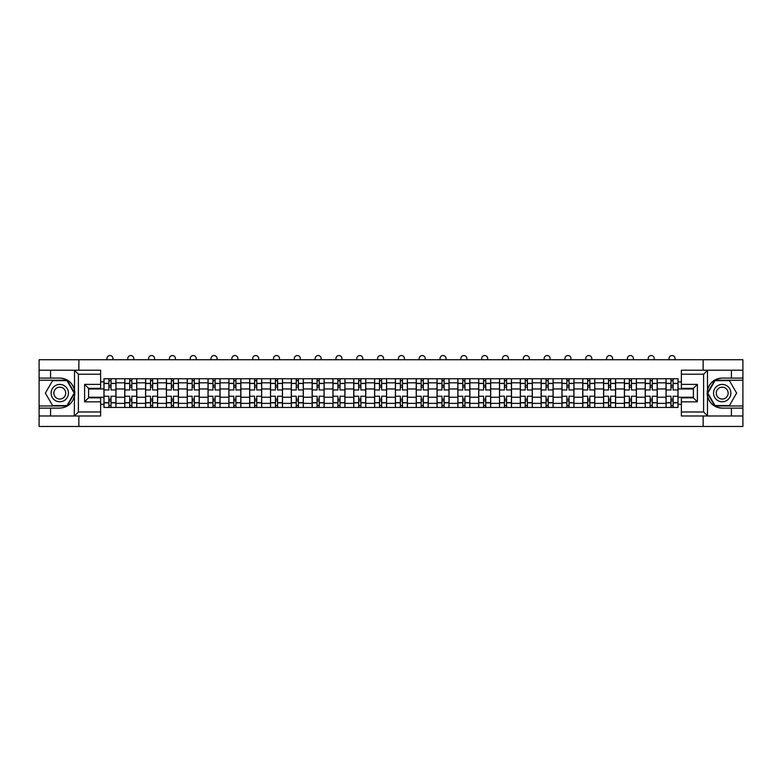 <?xml version="1.0" encoding="UTF-8"?>
<svg xmlns="http://www.w3.org/2000/svg" width="782" height="782" viewBox="0 0 782 782"><rect width="100%" height="100%" fill="white"/><g stroke="black" fill="none" stroke-linecap="round" stroke-linejoin="round"><path stroke-width="1.17" d="M100.624 374.216L78.396 374.216L74.28 370.218L100.624 370.218L100.624 388.361L88.61 388.361L88.61 397.843L100.624 397.843L100.624 415.985L74.28 415.985L74.515 390.198C72.443 382.701 67.535 378.664 59.784 378.087A15.014 15.014 0 0 1 74.515 396.005C72.443 403.502 67.535 407.539 59.784 408.116L39.1 408.116L39.1 426.464L742.9 426.464L742.9 380.228L714.777 380.228L707.348 393.102L714.777 405.975L742.9 405.975M722.216 378.087C714.465 378.664 709.557 382.701 707.485 390.198L707.485 396.005C709.557 403.502 714.465 407.539 722.216 408.116A15.014 15.014 0 0 1 707.202 393.102A15.014 15.014 0 0 1 722.216 378.087L742.9 378.087L742.9 359.74L39.1 359.74L39.1 405.975L67.223 405.975L74.652 393.102L67.223 380.228L39.1 380.228M124.778 407.451L124.778 382.828L115.961 382.828L115.961 407.451M115.961 382.828L115.961 378.752M124.778 382.828L124.778 378.752M136.782 378.752L136.782 407.451M145.589 407.451L145.589 378.752M157.602 378.752L157.602 407.451M166.41 407.451L166.41 378.752M178.423 378.752L178.423 407.451M187.23 407.451L187.23 378.752M199.234 378.752L199.234 407.451M208.041 407.451L208.041 378.752M220.055 378.752L220.055 407.451M228.862 407.451L228.862 378.752M240.876 378.752L240.876 407.451M249.683 407.451L249.683 378.752M261.687 378.752L261.687 407.451M270.494 407.451L270.494 378.752M282.507 378.752L282.507 407.451M291.315 407.451L291.315 378.752M303.328 378.752L303.328 407.451M312.135 407.451L312.135 378.752M324.139 378.752L324.139 407.451M332.946 407.451L332.946 378.752M344.96 378.752L344.96 407.451M353.767 407.451L353.767 378.752M365.781 378.752L365.781 407.451M374.588 407.451L374.588 378.752M386.591 378.752L386.591 407.451M395.409 407.451L395.409 378.752M407.412 378.752L407.412 407.451M416.22 407.451L416.22 378.752M428.233 378.752L428.233 407.451M437.04 407.451L437.04 378.752M449.054 378.752L449.054 407.451M457.861 407.451L457.861 378.752M469.865 378.752L469.865 407.451M478.672 407.451L478.672 378.752M490.685 378.752L490.685 407.451M499.493 407.451L499.493 378.752M511.506 378.752L511.506 407.451M520.313 407.451L520.313 378.752M532.317 378.752L532.317 407.451M541.124 407.451L541.124 378.752M553.138 378.752L553.138 407.451M561.945 407.451L561.945 378.752M573.959 378.752L573.959 407.451M582.766 407.451L582.766 378.752M594.77 378.752L594.77 407.451M603.577 407.451L603.577 378.752M615.59 378.752L615.59 407.451M624.398 407.451L624.398 378.752M636.411 378.752L636.411 407.451M645.218 407.451L645.218 378.752M657.222 378.752L657.222 407.451M666.039 407.451L666.039 378.752M666.039 397.236L657.222 397.236M645.218 397.236L636.411 397.236M624.398 397.236L615.59 397.236M603.577 397.236L594.77 397.236M582.766 397.236L573.959 397.236M561.945 397.236L553.138 397.236M541.124 397.236L532.317 397.236M520.313 397.236L511.506 397.236M499.493 397.236L490.685 397.236M478.672 397.236L469.865 397.236M457.861 397.236L449.054 397.236M437.04 397.236L428.233 397.236M416.22 397.236L407.412 397.236M395.409 397.236L386.591 397.236M374.588 397.236L365.781 397.236M353.767 397.236L344.96 397.236M332.946 397.236L324.139 397.236M312.135 397.236L303.328 397.236M291.315 397.236L282.507 397.236M270.494 397.236L261.687 397.236M249.683 397.236L240.876 397.236M228.862 397.236L220.055 397.236M208.041 397.236L199.234 397.236M187.23 397.236L178.423 397.236M166.41 397.236L157.602 397.236M145.589 397.236L136.782 397.236M124.778 397.236L115.961 397.236M666.039 388.967L657.222 388.967M645.218 388.967L636.411 388.967M624.398 388.967L615.59 388.967M603.577 388.967L594.77 388.967M582.766 388.967L573.959 388.967M561.945 388.967L553.138 388.967M541.124 388.967L532.317 388.967M520.313 388.967L511.506 388.967M499.493 388.967L490.685 388.967M478.672 388.967L469.865 388.967M457.861 388.967L449.054 388.967M437.04 388.967L428.233 388.967M416.22 388.967L407.412 388.967M395.409 388.967L386.591 388.967M374.588 388.967L365.781 388.967M353.767 388.967L344.96 388.967M332.946 388.967L324.139 388.967M312.135 388.967L303.328 388.967M291.315 388.967L282.507 388.967M270.494 388.967L261.687 388.967M249.683 388.967L240.876 388.967M228.862 388.967L220.055 388.967M208.041 388.967L199.234 388.967M187.23 388.967L178.423 388.967M166.41 388.967L157.602 388.967M145.589 388.967L136.782 388.967M124.778 388.967L115.961 388.967M88.61 397.236L103.957 397.236L103.957 388.967L88.61 388.967M100.624 381.89L103.957 381.89L103.957 388.967M693.39 388.967L678.043 388.967L678.043 378.752L103.957 378.752L103.957 381.89M678.043 381.89L681.376 381.89M681.376 404.314L678.043 404.314L678.043 397.236L693.39 397.236M103.957 397.236L103.957 407.451L678.043 407.451L678.043 404.314M103.957 404.314L100.624 404.314M703.135 426.464L703.135 415.985M703.135 370.218L703.135 359.74M78.865 426.464L78.865 415.985M78.865 370.218L78.865 359.74M678.043 388.967L678.043 397.236M111.024 405.447L108.894 405.447M108.894 380.756L111.024 380.756M131.845 405.447L129.714 405.447M129.714 380.756L131.845 380.756M152.666 405.447L150.525 405.447M150.525 380.756L152.666 380.756M173.477 405.447L171.346 405.447M171.346 380.756L173.477 380.756M194.298 405.447L192.167 405.447M192.167 380.756L194.298 380.756M215.118 405.447L212.978 405.447M212.978 380.756L215.118 380.756M235.939 405.447L233.798 405.447M233.798 380.756L235.939 380.756M256.75 405.447L254.619 405.447M254.619 380.756L256.75 380.756M277.571 405.447L275.43 405.447M275.43 380.756L277.571 380.756M298.392 405.447L296.251 405.447M296.251 380.756L298.392 380.756M319.203 405.447L317.072 405.447M317.072 380.756L319.203 380.756M340.023 405.447L337.892 405.447M337.892 380.756L340.023 380.756M360.844 405.447L358.703 405.447M358.703 380.756L360.844 380.756M381.655 405.447L379.524 405.447M379.524 380.756L381.655 380.756M402.476 405.447L400.345 405.447M400.345 380.756L402.476 380.756M423.297 405.447L421.156 405.447M421.156 380.756L423.297 380.756M444.108 405.447L441.977 405.447M441.977 380.756L444.108 380.756M464.928 405.447L462.797 405.447M462.797 380.756L464.928 380.756M485.749 405.447L483.608 405.447M483.608 380.756L485.749 380.756M506.57 405.447L504.429 405.447M504.429 380.756L506.57 380.756M527.381 405.447L525.25 405.447M525.25 380.756L527.381 380.756M548.202 405.447L546.061 405.447M546.061 380.756L548.202 380.756M569.022 405.447L566.882 405.447M566.882 380.756L569.022 380.756M589.833 405.447L587.702 405.447M587.702 380.756L589.833 380.756M610.654 405.447L608.523 405.447M608.523 380.756L610.654 380.756M631.475 405.447L629.334 405.447M629.334 380.756L631.475 380.756M652.286 405.447L650.155 405.447M650.155 380.756L652.286 380.756M673.107 405.447L670.976 405.447M670.976 380.756L673.107 380.756M115.902 407.451L115.902 389.964L111.024 389.964L111.024 378.752M108.894 378.752L108.894 389.964L104.026 389.964L104.026 378.752M112.96 359.74L112.96 358.537A3.001 3.001 0 0 0 109.959 355.536A3.001 3.001 0 0 0 106.958 358.537L106.958 359.74M115.902 389.964L115.902 378.752M104.026 407.451L104.026 396.239L108.894 396.239L108.894 407.451M111.024 407.451L111.024 396.239L115.902 396.239M108.894 387.031L111.024 387.031M104.026 396.239L104.026 389.964M111.024 399.172L108.894 399.172M111.024 405.711L108.894 405.711M108.894 400.912L111.024 400.912M111.024 385.291L108.894 385.291M108.894 380.492L111.024 380.492M50.576 408.116L50.576 415.985L39.1 415.985M74.28 415.985L50.576 415.985M39.1 408.116L39.1 405.975M74.28 370.218L50.576 370.218L50.576 378.087L39.1 378.087M50.576 370.218L39.1 370.218M59.784 378.087L50.576 378.087M88.61 388.361L84.603 384.363L100.624 384.363M100.624 401.84L84.603 401.84L88.61 397.843M74.515 415.868L78.396 411.987L100.624 411.987M707.72 370.218L703.605 374.216L681.376 374.216L681.376 370.218L742.9 370.218M731.424 378.087L731.424 370.218M681.376 411.987L703.605 411.987L707.72 415.985L681.376 415.985L681.376 397.843L693.39 397.843L693.39 388.361L681.376 388.361L681.376 374.216M742.9 378.087L742.9 380.228M707.72 415.985L731.424 415.985L731.424 408.116L742.9 408.116M731.424 415.985L742.9 415.985M722.216 408.116L731.424 408.116M693.39 397.843L697.397 401.84L681.376 401.84M681.376 384.363L697.397 384.363L693.39 388.361M51.113 393.102A8.67 8.67 0 0 0 59.784 401.772A8.67 8.67 0 0 0 68.454 393.102A8.67 8.67 0 0 0 59.784 384.431A8.67 8.67 0 0 0 51.113 393.102M53.85 393.102A5.943 5.943 0 0 0 59.784 399.045A5.943 5.943 0 0 0 65.727 393.102A5.943 5.943 0 0 0 59.784 387.168A5.943 5.943 0 0 0 53.85 393.102M66.988 380.629L74.192 393.102L66.988 405.575L52.58 405.575L45.376 393.102L52.58 380.629L66.988 380.629M713.546 393.102A8.67 8.67 0 0 0 722.216 401.772A8.67 8.67 0 0 0 730.887 393.102A8.67 8.67 0 0 0 722.216 384.431A8.67 8.67 0 0 0 713.546 393.102M716.273 393.102A5.943 5.943 0 0 0 722.216 399.045A5.943 5.943 0 0 0 728.15 393.102A5.943 5.943 0 0 0 722.216 387.168A5.943 5.943 0 0 0 716.273 393.102M729.42 380.629L736.624 393.102L729.42 405.575L715.012 405.575L707.808 393.102L715.012 380.629L729.42 380.629M136.713 407.451L136.713 389.964L131.845 389.964L131.845 378.752M129.714 378.752L129.714 389.964L124.837 389.964L124.837 378.752M133.781 359.74L133.781 358.537A3.001 3.001 0 0 0 130.78 355.536A3.001 3.001 0 0 0 127.779 358.537L127.779 359.74M136.713 389.964L136.713 378.752M124.837 407.451L124.837 396.239L129.714 396.239L129.714 407.451M131.845 407.451L131.845 396.239L136.713 396.239M129.714 387.031L131.845 387.031M124.837 396.239L124.837 389.964M131.845 399.172L129.714 399.172M131.845 405.711L129.714 405.711M129.714 400.912L131.845 400.912M131.845 385.291L129.714 385.291M129.714 380.492L131.845 380.492M157.534 407.451L157.534 389.964L152.666 389.964L152.666 378.752M150.525 378.752L150.525 389.964L145.657 389.964L145.657 378.752M154.601 359.74L154.601 358.537A3.001 3.001 0 0 0 151.6 355.536A3.001 3.001 0 0 0 148.59 358.537L148.59 359.74M157.534 389.964L157.534 378.752M145.657 407.451L145.657 396.239L150.525 396.239L150.525 407.451M152.666 407.451L152.666 396.239L157.534 396.239M150.525 387.031L152.666 387.031M145.657 396.239L145.657 389.964M152.666 399.172L150.525 399.172M152.666 405.711L150.525 405.711M150.525 400.912L152.666 400.912M152.666 385.291L150.525 385.291M150.525 380.492L152.666 380.492M178.355 407.451L178.355 389.964L173.477 389.964L173.477 378.752M171.346 378.752L171.346 389.964L166.478 389.964L166.478 378.752M175.412 359.74L175.412 358.537A3.001 3.001 0 0 0 172.411 355.536A3.001 3.001 0 0 0 169.411 358.537L169.411 359.74M178.355 389.964L178.355 378.752M166.478 407.451L166.478 396.239L171.346 396.239L171.346 407.451M173.477 407.451L173.477 396.239L178.355 396.239M171.346 387.031L173.477 387.031M166.478 396.239L166.478 389.964M173.477 399.172L171.346 399.172M173.477 405.711L171.346 405.711M171.346 400.912L173.477 400.912M173.477 385.291L171.346 385.291M171.346 380.492L173.477 380.492M199.166 407.451L199.166 389.964L194.298 389.964L194.298 378.752M192.167 378.752L192.167 389.964L187.289 389.964L187.289 378.752M196.233 359.74L196.233 358.537A3.001 3.001 0 0 0 193.232 355.536A3.001 3.001 0 0 0 190.231 358.537L190.231 359.74M199.166 389.964L199.166 378.752M187.289 407.451L187.289 396.239L192.167 396.239L192.167 407.451M194.298 407.451L194.298 396.239L199.166 396.239M192.167 387.031L194.298 387.031M187.289 396.239L187.289 389.964M194.298 399.172L192.167 399.172M194.298 405.711L192.167 405.711M192.167 400.912L194.298 400.912M194.298 385.291L192.167 385.291M192.167 380.492L194.298 380.492M219.986 407.451L219.986 389.964L215.118 389.964L215.118 378.752M212.978 378.752L212.978 389.964L208.11 389.964L208.11 378.752M217.054 359.74L217.054 358.537A3.001 3.001 0 0 0 214.053 355.536A3.001 3.001 0 0 0 211.042 358.537L211.042 359.74M219.986 389.964L219.986 378.752M208.11 407.451L208.11 396.239L212.978 396.239L212.978 407.451M215.118 407.451L215.118 396.239L219.986 396.239M212.978 387.031L215.118 387.031M208.11 396.239L208.11 389.964M215.118 399.172L212.978 399.172M215.118 405.711L212.978 405.711M212.978 400.912L215.118 400.912M215.118 385.291L212.978 385.291M212.978 380.492L215.118 380.492M240.807 407.451L240.807 389.964L235.939 389.964L235.939 378.752M233.798 378.752L233.798 389.964L228.93 389.964L228.93 378.752M237.865 359.74L237.865 358.537A3.001 3.001 0 0 0 234.864 355.536A3.001 3.001 0 0 0 231.863 358.537L231.863 359.74M240.807 389.964L240.807 378.752M228.93 407.451L228.93 396.239L233.798 396.239L233.798 407.451M235.939 407.451L235.939 396.239L240.807 396.239M233.798 387.031L235.939 387.031M228.93 396.239L228.93 389.964M235.939 399.172L233.798 399.172M235.939 405.711L233.798 405.711M233.798 400.912L235.939 400.912M235.939 385.291L233.798 385.291M233.798 380.492L235.939 380.492M261.628 407.451L261.628 389.964L256.75 389.964L256.75 378.752M254.619 378.752L254.619 389.964L249.741 389.964L249.741 378.752M258.686 359.74L258.686 358.537A3.001 3.001 0 0 0 255.685 355.536A3.001 3.001 0 0 0 252.684 358.537L252.684 359.74M261.628 389.964L261.628 378.752M249.741 407.451L249.741 396.239L254.619 396.239L254.619 407.451M256.75 407.451L256.75 396.239L261.628 396.239M254.619 387.031L256.75 387.031M249.741 396.239L249.741 389.964M256.75 399.172L254.619 399.172M256.75 405.711L254.619 405.711M254.619 400.912L256.75 400.912M256.75 385.291L254.619 385.291M254.619 380.492L256.75 380.492M282.439 407.451L282.439 389.964L277.571 389.964L277.571 378.752M275.43 378.752L275.43 389.964L270.562 389.964L270.562 378.752M279.506 359.74L279.506 358.537A3.001 3.001 0 0 0 276.505 355.536A3.001 3.001 0 0 0 273.505 358.537L273.505 359.74M282.439 389.964L282.439 378.752M270.562 407.451L270.562 396.239L275.43 396.239L275.43 407.451M277.571 407.451L277.571 396.239L282.439 396.239M275.43 387.031L277.571 387.031M270.562 396.239L270.562 389.964M277.571 399.172L275.43 399.172M277.571 405.711L275.43 405.711M275.43 400.912L277.571 400.912M277.571 385.291L275.43 385.291M275.43 380.492L277.571 380.492M303.26 407.451L303.26 389.964L298.392 389.964L298.392 378.752M296.251 378.752L296.251 389.964L291.383 389.964L291.383 378.752M300.327 359.74L300.327 358.537A3.001 3.001 0 0 0 297.316 355.536A3.001 3.001 0 0 0 294.315 358.537L294.315 359.74M303.26 389.964L303.26 378.752M291.383 407.451L291.383 396.239L296.251 396.239L296.251 407.451M298.392 407.451L298.392 396.239L303.26 396.239M296.251 387.031L298.392 387.031M291.383 396.239L291.383 389.964M298.392 399.172L296.251 399.172M298.392 405.711L296.251 405.711M296.251 400.912L298.392 400.912M298.392 385.291L296.251 385.291M296.251 380.492L298.392 380.492M324.08 407.451L324.08 389.964L319.203 389.964L319.203 378.752M317.072 378.752L317.072 389.964L312.204 389.964L312.204 378.752M321.138 359.74L321.138 358.537A3.001 3.001 0 0 0 318.137 355.536A3.001 3.001 0 0 0 315.136 358.537L315.136 359.74M324.08 389.964L324.08 378.752M312.204 407.451L312.204 396.239L317.072 396.239L317.072 407.451M319.203 407.451L319.203 396.239L324.08 396.239M317.072 387.031L319.203 387.031M312.204 396.239L312.204 389.964M319.203 399.172L317.072 399.172M319.203 405.711L317.072 405.711M317.072 400.912L319.203 400.912M319.203 385.291L317.072 385.291M317.072 380.492L319.203 380.492M344.891 407.451L344.891 389.964L340.023 389.964L340.023 378.752M337.892 378.752L337.892 389.964L333.015 389.964L333.015 378.752M341.959 359.74L341.959 358.537A3.001 3.001 0 0 0 338.958 355.536A3.001 3.001 0 0 0 335.957 358.537L335.957 359.74M344.891 389.964L344.891 378.752M333.015 407.451L333.015 396.239L337.892 396.239L337.892 407.451M340.023 407.451L340.023 396.239L344.891 396.239M337.892 387.031L340.023 387.031M333.015 396.239L333.015 389.964M340.023 399.172L337.892 399.172M340.023 405.711L337.892 405.711M337.892 400.912L340.023 400.912M340.023 385.291L337.892 385.291M337.892 380.492L340.023 380.492M365.712 407.451L365.712 389.964L360.844 389.964L360.844 378.752M358.703 378.752L358.703 389.964L353.835 389.964L353.835 378.752M362.78 359.74L362.78 358.537A3.001 3.001 0 0 0 359.769 355.536A3.001 3.001 0 0 0 356.768 358.537L356.768 359.74M365.712 389.964L365.712 378.752M353.835 407.451L353.835 396.239L358.703 396.239L358.703 407.451M360.844 407.451L360.844 396.239L365.712 396.239M358.703 387.031L360.844 387.031M353.835 396.239L353.835 389.964M360.844 399.172L358.703 399.172M360.844 405.711L358.703 405.711M358.703 400.912L360.844 400.912M360.844 385.291L358.703 385.291M358.703 380.492L360.844 380.492M386.533 407.451L386.533 389.964L381.655 389.964L381.655 378.752M379.524 378.752L379.524 389.964L374.656 389.964L374.656 378.752M383.591 359.74L383.591 358.537A3.001 3.001 0 0 0 380.59 355.536A3.001 3.001 0 0 0 377.589 358.537L377.589 359.74M386.533 389.964L386.533 378.752M374.656 407.451L374.656 396.239L379.524 396.239L379.524 407.451M381.655 407.451L381.655 396.239L386.533 396.239M379.524 387.031L381.655 387.031M374.656 396.239L374.656 389.964M381.655 399.172L379.524 399.172M381.655 405.711L379.524 405.711M379.524 400.912L381.655 400.912M381.655 385.291L379.524 385.291M379.524 380.492L381.655 380.492M407.344 407.451L407.344 389.964L402.476 389.964L402.476 378.752M400.345 378.752L400.345 389.964L395.467 389.964L395.467 378.752M404.411 359.74L404.411 358.537A3.001 3.001 0 0 0 401.41 355.536A3.001 3.001 0 0 0 398.409 358.537L398.409 359.74M407.344 389.964L407.344 378.752M395.467 407.451L395.467 396.239L400.345 396.239L400.345 407.451M402.476 407.451L402.476 396.239L407.344 396.239M400.345 387.031L402.476 387.031M395.467 396.239L395.467 389.964M402.476 399.172L400.345 399.172M402.476 405.711L400.345 405.711M400.345 400.912L402.476 400.912M402.476 385.291L400.345 385.291M400.345 380.492L402.476 380.492M428.165 407.451L428.165 389.964L423.297 389.964L423.297 378.752M421.156 378.752L421.156 389.964L416.288 389.964L416.288 378.752M425.232 359.74L425.232 358.537A3.001 3.001 0 0 0 422.231 355.536A3.001 3.001 0 0 0 419.22 358.537L419.22 359.74M428.165 389.964L428.165 378.752M416.288 407.451L416.288 396.239L421.156 396.239L421.156 407.451M423.297 407.451L423.297 396.239L428.165 396.239M421.156 387.031L423.297 387.031M416.288 396.239L416.288 389.964M423.297 399.172L421.156 399.172M423.297 405.711L421.156 405.711M421.156 400.912L423.297 400.912M423.297 385.291L421.156 385.291M421.156 380.492L423.297 380.492M448.985 407.451L448.985 389.964L444.108 389.964L444.108 378.752M441.977 378.752L441.977 389.964L437.109 389.964L437.109 378.752M446.043 359.74L446.043 358.537A3.001 3.001 0 0 0 443.042 355.536A3.001 3.001 0 0 0 440.041 358.537L440.041 359.74M448.985 389.964L448.985 378.752M437.109 407.451L437.109 396.239L441.977 396.239L441.977 407.451M444.108 407.451L444.108 396.239L448.985 396.239M441.977 387.031L444.108 387.031M437.109 396.239L437.109 389.964M444.108 399.172L441.977 399.172M444.108 405.711L441.977 405.711M441.977 400.912L444.108 400.912M444.108 385.291L441.977 385.291M441.977 380.492L444.108 380.492M469.796 407.451L469.796 389.964L464.928 389.964L464.928 378.752M462.797 378.752L462.797 389.964L457.92 389.964L457.92 378.752M466.864 359.74L466.864 358.537A3.001 3.001 0 0 0 463.863 355.536A3.001 3.001 0 0 0 460.862 358.537L460.862 359.74M469.796 389.964L469.796 378.752M457.92 407.451L457.92 396.239L462.797 396.239L462.797 407.451M464.928 407.451L464.928 396.239L469.796 396.239M462.797 387.031L464.928 387.031M457.92 396.239L457.92 389.964M464.928 399.172L462.797 399.172M464.928 405.711L462.797 405.711M462.797 400.912L464.928 400.912M464.928 385.291L462.797 385.291M462.797 380.492L464.928 380.492M490.617 407.451L490.617 389.964L485.749 389.964L485.749 378.752M483.608 378.752L483.608 389.964L478.74 389.964L478.74 378.752M487.685 359.74L487.685 358.537A3.001 3.001 0 0 0 484.684 355.536A3.001 3.001 0 0 0 481.673 358.537L481.673 359.74M490.617 389.964L490.617 378.752M478.74 407.451L478.74 396.239L483.608 396.239L483.608 407.451M485.749 407.451L485.749 396.239L490.617 396.239M483.608 387.031L485.749 387.031M478.74 396.239L478.74 389.964M485.749 399.172L483.608 399.172M485.749 405.711L483.608 405.711M483.608 400.912L485.749 400.912M485.749 385.291L483.608 385.291M483.608 380.492L485.749 380.492M511.438 407.451L511.438 389.964L506.57 389.964L506.57 378.752M504.429 378.752L504.429 389.964L499.561 389.964L499.561 378.752M508.496 359.74L508.496 358.537A3.001 3.001 0 0 0 505.495 355.536A3.001 3.001 0 0 0 502.494 358.537L502.494 359.74M511.438 389.964L511.438 378.752M499.561 407.451L499.561 396.239L504.429 396.239L504.429 407.451M506.57 407.451L506.57 396.239L511.438 396.239M504.429 387.031L506.57 387.031M499.561 396.239L499.561 389.964M506.57 399.172L504.429 399.172M506.57 405.711L504.429 405.711M504.429 400.912L506.57 400.912M506.57 385.291L504.429 385.291M504.429 380.492L506.57 380.492M532.259 407.451L532.259 389.964L527.381 389.964L527.381 378.752M525.25 378.752L525.25 389.964L520.372 389.964L520.372 378.752M529.316 359.74L529.316 358.537A3.001 3.001 0 0 0 526.315 355.536A3.001 3.001 0 0 0 523.314 358.537L523.314 359.74M532.259 389.964L532.259 378.752M520.372 407.451L520.372 396.239L525.25 396.239L525.25 407.451M527.381 407.451L527.381 396.239L532.259 396.239M525.25 387.031L527.381 387.031M520.372 396.239L520.372 389.964M527.381 399.172L525.25 399.172M527.381 405.711L525.25 405.711M525.25 400.912L527.381 400.912M527.381 385.291L525.25 385.291M525.25 380.492L527.381 380.492M553.069 407.451L553.069 389.964L548.202 389.964L548.202 378.752M546.061 378.752L546.061 389.964L541.193 389.964L541.193 378.752M550.137 359.74L550.137 358.537A3.001 3.001 0 0 0 547.136 355.536A3.001 3.001 0 0 0 544.135 358.537L544.135 359.74M553.069 389.964L553.069 378.752M541.193 407.451L541.193 396.239L546.061 396.239L546.061 407.451M548.202 407.451L548.202 396.239L553.069 396.239M546.061 387.031L548.202 387.031M541.193 396.239L541.193 389.964M548.202 399.172L546.061 399.172M548.202 405.711L546.061 405.711M546.061 400.912L548.202 400.912M548.202 385.291L546.061 385.291M546.061 380.492L548.202 380.492M573.89 407.451L573.89 389.964L569.022 389.964L569.022 378.752M566.882 378.752L566.882 389.964L562.014 389.964L562.014 378.752M570.958 359.74L570.958 358.537A3.001 3.001 0 0 0 567.947 355.536A3.001 3.001 0 0 0 564.946 358.537L564.946 359.74M573.89 389.964L573.89 378.752M562.014 407.451L562.014 396.239L566.882 396.239L566.882 407.451M569.022 407.451L569.022 396.239L573.89 396.239M566.882 387.031L569.022 387.031M562.014 396.239L562.014 389.964M569.022 399.172L566.882 399.172M569.022 405.711L566.882 405.711M566.882 400.912L569.022 400.912M569.022 385.291L566.882 385.291M566.882 380.492L569.022 380.492M594.711 407.451L594.711 389.964L589.833 389.964L589.833 378.752M587.702 378.752L587.702 389.964L582.834 389.964L582.834 378.752M591.769 359.74L591.769 358.537A3.001 3.001 0 0 0 588.768 355.536A3.001 3.001 0 0 0 585.767 358.537L585.767 359.74M594.711 389.964L594.711 378.752M582.834 407.451L582.834 396.239L587.702 396.239L587.702 407.451M589.833 407.451L589.833 396.239L594.711 396.239M587.702 387.031L589.833 387.031M582.834 396.239L582.834 389.964M589.833 399.172L587.702 399.172M589.833 405.711L587.702 405.711M587.702 400.912L589.833 400.912M589.833 385.291L587.702 385.291M587.702 380.492L589.833 380.492M615.522 407.451L615.522 389.964L610.654 389.964L610.654 378.752M608.523 378.752L608.523 389.964L603.645 389.964L603.645 378.752M612.589 359.74L612.589 358.537A3.001 3.001 0 0 0 609.589 355.536A3.001 3.001 0 0 0 606.588 358.537L606.588 359.74M615.522 389.964L615.522 378.752M603.645 407.451L603.645 396.239L608.523 396.239L608.523 407.451M610.654 407.451L610.654 396.239L615.522 396.239M608.523 387.031L610.654 387.031M603.645 396.239L603.645 389.964M610.654 399.172L608.523 399.172M610.654 405.711L608.523 405.711M608.523 400.912L610.654 400.912M610.654 385.291L608.523 385.291M608.523 380.492L610.654 380.492M636.343 407.451L636.343 389.964L631.475 389.964L631.475 378.752M629.334 378.752L629.334 389.964L624.466 389.964L624.466 378.752M633.41 359.74L633.41 358.537A3.001 3.001 0 0 0 630.4 355.536A3.001 3.001 0 0 0 627.399 358.537L627.399 359.74M636.343 389.964L636.343 378.752M624.466 407.451L624.466 396.239L629.334 396.239L629.334 407.451M631.475 407.451L631.475 396.239L636.343 396.239M629.334 387.031L631.475 387.031M624.466 396.239L624.466 389.964M631.475 399.172L629.334 399.172M631.475 405.711L629.334 405.711M629.334 400.912L631.475 400.912M631.475 385.291L629.334 385.291M629.334 380.492L631.475 380.492M657.163 407.451L657.163 389.964L652.286 389.964L652.286 378.752M650.155 378.752L650.155 389.964L645.287 389.964L645.287 378.752M654.221 359.74L654.221 358.537A3.001 3.001 0 0 0 651.22 355.536A3.001 3.001 0 0 0 648.219 358.537L648.219 359.74M657.163 389.964L657.163 378.752M645.287 407.451L645.287 396.239L650.155 396.239L650.155 407.451M652.286 407.451L652.286 396.239L657.163 396.239M650.155 387.031L652.286 387.031M645.287 396.239L645.287 389.964M652.286 399.172L650.155 399.172M652.286 405.711L650.155 405.711M650.155 400.912L652.286 400.912M652.286 385.291L650.155 385.291M650.155 380.492L652.286 380.492M677.974 407.451L677.974 389.964L673.107 389.964L673.107 378.752M670.976 378.752L670.976 389.964L666.098 389.964L666.098 378.752M675.042 359.74L675.042 358.537A3.001 3.001 0 0 0 672.041 355.536A3.001 3.001 0 0 0 669.04 358.537L669.04 359.74M677.974 389.964L677.974 378.752M666.098 407.451L666.098 396.239L670.976 396.239L670.976 407.451M673.107 407.451L673.107 396.239L677.974 396.239M670.976 387.031L673.107 387.031M666.098 396.239L666.098 389.964M673.107 399.172L670.976 399.172M673.107 405.711L670.976 405.711M670.976 400.912L673.107 400.912M673.107 385.291L670.976 385.291M670.976 380.492L673.107 380.492M645.218 382.828L636.411 382.828M624.398 382.828L615.59 382.828M603.577 382.828L594.77 382.828M582.766 382.828L573.959 382.828M561.945 382.828L553.138 382.828M541.124 382.828L532.317 382.828M520.313 382.828L511.506 382.828M499.493 382.828L490.685 382.828M478.672 382.828L469.865 382.828M457.861 382.828L449.054 382.828M437.04 382.828L428.233 382.828M416.22 382.828L407.412 382.828M395.409 382.828L386.591 382.828M374.588 382.828L365.781 382.828M353.767 382.828L344.96 382.828M332.946 382.828L324.139 382.828M312.135 382.828L303.328 382.828M291.315 382.828L282.507 382.828M270.494 382.828L261.687 382.828M249.683 382.828L240.876 382.828M228.862 382.828L220.055 382.828M208.041 382.828L199.234 382.828M187.23 382.828L178.423 382.828M166.41 382.828L157.602 382.828M145.589 382.828L136.782 382.828M666.039 382.828L657.222 382.828M645.218 403.375L636.411 403.375M624.398 403.375L615.59 403.375M603.577 403.375L594.77 403.375M582.766 403.375L573.959 403.375M561.945 403.375L553.138 403.375M541.124 403.375L532.317 403.375M520.313 403.375L511.506 403.375M499.493 403.375L490.685 403.375M478.672 403.375L469.865 403.375M457.861 403.375L449.054 403.375M437.04 403.375L428.233 403.375M416.22 403.375L407.412 403.375M395.409 403.375L386.591 403.375M374.588 403.375L365.781 403.375M353.767 403.375L344.96 403.375M332.946 403.375L324.139 403.375M312.135 403.375L303.328 403.375M291.315 403.375L282.507 403.375M270.494 403.375L261.687 403.375M249.683 403.375L240.876 403.375M228.862 403.375L220.055 403.375M208.041 403.375L199.234 403.375M187.23 403.375L178.423 403.375M166.41 403.375L157.602 403.375M145.589 403.375L136.782 403.375M124.778 403.375L115.961 403.375M666.039 403.375L657.222 403.375M115.902 383.356L111.024 383.356M108.894 383.356L104.026 383.356M108.894 383.542L104.026 383.542M108.894 402.662L104.026 402.662M108.894 402.847L104.026 402.847M115.902 402.847L111.024 402.847M115.902 383.542L111.024 383.542M115.902 402.662L111.024 402.662M74.515 390.198L74.515 370.336M78.396 374.216L78.396 411.987M84.603 401.84L84.603 384.363M707.485 370.336L707.485 390.198M707.485 396.005L707.485 415.868M703.605 411.987L703.605 374.216M697.397 384.363L697.397 401.84M136.713 383.356L131.845 383.356M129.714 383.356L124.837 383.356M129.714 383.542L124.837 383.542M129.714 402.662L124.837 402.662M129.714 402.847L124.837 402.847M136.713 402.847L131.845 402.847M136.713 383.542L131.845 383.542M136.713 402.662L131.845 402.662M157.534 383.356L152.666 383.356M150.525 383.356L145.657 383.356M150.525 383.542L145.657 383.542M150.525 402.662L145.657 402.662M150.525 402.847L145.657 402.847M157.534 402.847L152.666 402.847M157.534 383.542L152.666 383.542M157.534 402.662L152.666 402.662M178.355 383.356L173.477 383.356M171.346 383.356L166.478 383.356M171.346 383.542L166.478 383.542M171.346 402.662L166.478 402.662M171.346 402.847L166.478 402.847M178.355 402.847L173.477 402.847M178.355 383.542L173.477 383.542M178.355 402.662L173.477 402.662M199.166 383.356L194.298 383.356M192.167 383.356L187.289 383.356M192.167 383.542L187.289 383.542M192.167 402.662L187.289 402.662M192.167 402.847L187.289 402.847M199.166 402.847L194.298 402.847M199.166 383.542L194.298 383.542M199.166 402.662L194.298 402.662M219.986 383.356L215.118 383.356M212.978 383.356L208.11 383.356M212.978 383.542L208.11 383.542M212.978 402.662L208.11 402.662M212.978 402.847L208.11 402.847M219.986 402.847L215.118 402.847M219.986 383.542L215.118 383.542M219.986 402.662L215.118 402.662M240.807 383.356L235.939 383.356M233.798 383.356L228.93 383.356M233.798 383.542L228.93 383.542M233.798 402.662L228.93 402.662M233.798 402.847L228.93 402.847M240.807 402.847L235.939 402.847M240.807 383.542L235.939 383.542M240.807 402.662L235.939 402.662M261.628 383.356L256.75 383.356M254.619 383.356L249.741 383.356M254.619 383.542L249.741 383.542M254.619 402.662L249.741 402.662M254.619 402.847L249.741 402.847M261.628 402.847L256.75 402.847M261.628 383.542L256.75 383.542M261.628 402.662L256.75 402.662M282.439 383.356L277.571 383.356M275.43 383.356L270.562 383.356M275.43 383.542L270.562 383.542M275.43 402.662L270.562 402.662M275.43 402.847L270.562 402.847M282.439 402.847L277.571 402.847M282.439 383.542L277.571 383.542M282.439 402.662L277.571 402.662M303.26 383.356L298.392 383.356M296.251 383.356L291.383 383.356M296.251 383.542L291.383 383.542M296.251 402.662L291.383 402.662M296.251 402.847L291.383 402.847M303.26 402.847L298.392 402.847M303.26 383.542L298.392 383.542M303.26 402.662L298.392 402.662M324.08 383.356L319.203 383.356M317.072 383.356L312.204 383.356M317.072 383.542L312.204 383.542M317.072 402.662L312.204 402.662M317.072 402.847L312.204 402.847M324.08 402.847L319.203 402.847M324.08 383.542L319.203 383.542M324.08 402.662L319.203 402.662M344.891 383.356L340.023 383.356M337.892 383.356L333.015 383.356M337.892 383.542L333.015 383.542M337.892 402.662L333.015 402.662M337.892 402.847L333.015 402.847M344.891 402.847L340.023 402.847M344.891 383.542L340.023 383.542M344.891 402.662L340.023 402.662M365.712 383.356L360.844 383.356M358.703 383.356L353.835 383.356M358.703 383.542L353.835 383.542M358.703 402.662L353.835 402.662M358.703 402.847L353.835 402.847M365.712 402.847L360.844 402.847M365.712 383.542L360.844 383.542M365.712 402.662L360.844 402.662M386.533 383.356L381.655 383.356M379.524 383.356L374.656 383.356M379.524 383.542L374.656 383.542M379.524 402.662L374.656 402.662M379.524 402.847L374.656 402.847M386.533 402.847L381.655 402.847M386.533 383.542L381.655 383.542M386.533 402.662L381.655 402.662M407.344 383.356L402.476 383.356M400.345 383.356L395.467 383.356M400.345 383.542L395.467 383.542M400.345 402.662L395.467 402.662M400.345 402.847L395.467 402.847M407.344 402.847L402.476 402.847M407.344 383.542L402.476 383.542M407.344 402.662L402.476 402.662M428.165 383.356L423.297 383.356M421.156 383.356L416.288 383.356M421.156 383.542L416.288 383.542M421.156 402.662L416.288 402.662M421.156 402.847L416.288 402.847M428.165 402.847L423.297 402.847M428.165 383.542L423.297 383.542M428.165 402.662L423.297 402.662M448.985 383.356L444.108 383.356M441.977 383.356L437.109 383.356M441.977 383.542L437.109 383.542M441.977 402.662L437.109 402.662M441.977 402.847L437.109 402.847M448.985 402.847L444.108 402.847M448.985 383.542L444.108 383.542M448.985 402.662L444.108 402.662M469.796 383.356L464.928 383.356M462.797 383.356L457.92 383.356M462.797 383.542L457.92 383.542M462.797 402.662L457.92 402.662M462.797 402.847L457.92 402.847M469.796 402.847L464.928 402.847M469.796 383.542L464.928 383.542M469.796 402.662L464.928 402.662M490.617 383.356L485.749 383.356M483.608 383.356L478.74 383.356M483.608 383.542L478.74 383.542M483.608 402.662L478.74 402.662M483.608 402.847L478.74 402.847M490.617 402.847L485.749 402.847M490.617 383.542L485.749 383.542M490.617 402.662L485.749 402.662M511.438 383.356L506.57 383.356M504.429 383.356L499.561 383.356M504.429 383.542L499.561 383.542M504.429 402.662L499.561 402.662M504.429 402.847L499.561 402.847M511.438 402.847L506.57 402.847M511.438 383.542L506.57 383.542M511.438 402.662L506.57 402.662M532.259 383.356L527.381 383.356M525.25 383.356L520.372 383.356M525.25 383.542L520.372 383.542M525.25 402.662L520.372 402.662M525.25 402.847L520.372 402.847M532.259 402.847L527.381 402.847M532.259 383.542L527.381 383.542M532.259 402.662L527.381 402.662M553.069 383.356L548.202 383.356M546.061 383.356L541.193 383.356M546.061 383.542L541.193 383.542M546.061 402.662L541.193 402.662M546.061 402.847L541.193 402.847M553.069 402.847L548.202 402.847M553.069 383.542L548.202 383.542M553.069 402.662L548.202 402.662M573.89 383.356L569.022 383.356M566.882 383.356L562.014 383.356M566.882 383.542L562.014 383.542M566.882 402.662L562.014 402.662M566.882 402.847L562.014 402.847M573.89 402.847L569.022 402.847M573.89 383.542L569.022 383.542M573.89 402.662L569.022 402.662M594.711 383.356L589.833 383.356M587.702 383.356L582.834 383.356M587.702 383.542L582.834 383.542M587.702 402.662L582.834 402.662M587.702 402.847L582.834 402.847M594.711 402.847L589.833 402.847M594.711 383.542L589.833 383.542M594.711 402.662L589.833 402.662M615.522 383.356L610.654 383.356M608.523 383.356L603.645 383.356M608.523 383.542L603.645 383.542M608.523 402.662L603.645 402.662M608.523 402.847L603.645 402.847M615.522 402.847L610.654 402.847M615.522 383.542L610.654 383.542M615.522 402.662L610.654 402.662M636.343 383.356L631.475 383.356M629.334 383.356L624.466 383.356M629.334 383.542L624.466 383.542M629.334 402.662L624.466 402.662M629.334 402.847L624.466 402.847M636.343 402.847L631.475 402.847M636.343 383.542L631.475 383.542M636.343 402.662L631.475 402.662M657.163 383.356L652.286 383.356M650.155 383.356L645.287 383.356M650.155 383.542L645.287 383.542M650.155 402.662L645.287 402.662M650.155 402.847L645.287 402.847M657.163 402.847L652.286 402.847M657.163 383.542L652.286 383.542M657.163 402.662L652.286 402.662M677.974 383.356L673.107 383.356M670.976 383.356L666.098 383.356M670.976 383.542L666.098 383.542M670.976 402.662L666.098 402.662M670.976 402.847L666.098 402.847M677.974 402.847L673.107 402.847M677.974 383.542L673.107 383.542M677.974 402.662L673.107 402.662"/></g></svg>
